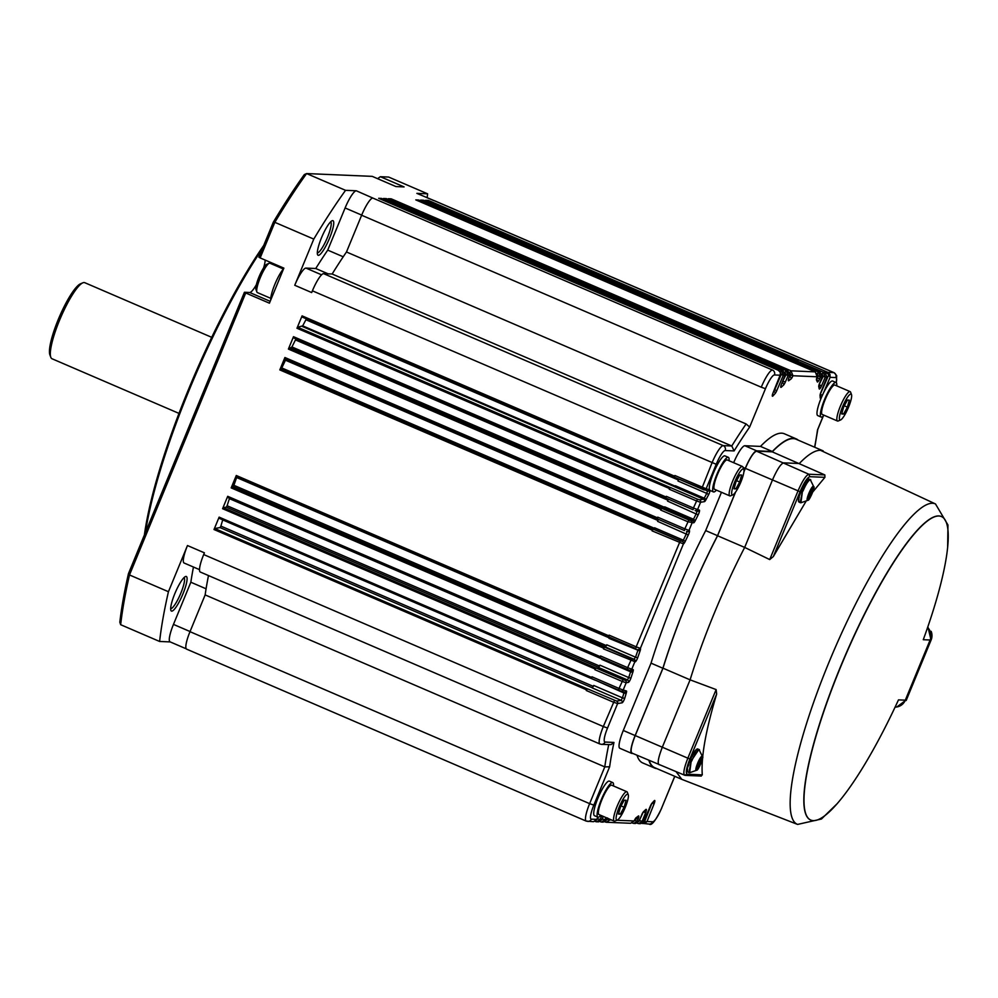 <?xml version="1.0" encoding="UTF-8"?>
<svg xmlns="http://www.w3.org/2000/svg" width="998" height="998" viewBox="0 0 998 998"><rect width="100%" height="100%" fill="white"/><g stroke="black" fill="none" stroke-linecap="round" stroke-linejoin="round"><path stroke-width="1.5" d="M586.512 821.167A18.825 3.792 -66.7 0 1 586.225 821.105L593.461 821.703L597.041 819.383M707.495 490.891L706.759 493.399A1.884 0.699 28 0 1 708.493 494.921A3.767 0.761 113.3 0 0 710.052 490.455A18.825 3.792 -66.7 0 1 710.052 490.455L709.491 489.756A18.825 3.792 -66.7 0 1 714.83 469.846A18.825 3.792 -66.7 0 1 724.947 455.886L728.328 457.346A18.825 3.792 -66.7 0 1 729.051 460.727M674.898 475.522L674.423 477.231L674.898 475.522L706.147 488.758A1.884 1.846 106.4 0 1 703.939 489.843M703.914 489.843A1.884 1.846 106.4 0 1 703.715 489.769L674.561 477.269L707.657 490.941A1.884 1.846 -73.6 0 0 709.703 490.193M824.086 415.243A18.825 3.792 -66.7 0 1 821.142 417.052L817.749 415.592A18.825 3.792 -66.7 0 1 821.728 396.755L823.362 393.175A18.825 3.792 -66.7 0 1 832.631 381.024L836.012 382.471A18.825 3.792 -66.7 0 1 836.736 385.864M823.362 393.175L830.099 377.331L828.739 374.824L829.987 374.475L830.099 377.331L835.788 377.568A15.057 3.031 -66.7 0 1 836.224 382.608M608.755 636.899L609.104 635.152L608.63 636.861L635.851 648.563L608.768 636.899M603.453 648.862L604.551 647.141L603.453 648.862L635.252 661.836A3.767 0.761 113.3 0 0 637.797 657.457A244.66 49.239 -66.7 0 1 640.03 651.058A3.767 0.761 113.3 0 0 640.379 648.401L640.354 648.401A1.884 1.846 106.4 0 1 638.146 649.473A1.884 1.846 -73.6 0 0 640.379 648.401M600.172 657.719L600.522 655.973L600.048 657.682L629.538 670.294A1.884 1.846 106.4 0 1 629.339 670.219L600.185 657.719M594.87 669.683L595.968 667.961L594.87 669.683L621.966 681.335L626.195 682.744L628.403 682.37A3.767 0.761 113.3 0 0 631.06 677.679A244.66 49.239 -66.7 0 1 632.919 671.953A3.767 0.761 113.3 0 0 633.144 669.621L631.771 669.221A1.884 1.846 106.4 0 1 629.563 670.294L630.923 670.706A1.884 1.846 -73.6 0 0 633.144 669.621M591.939 676.794L619.034 688.458L618.685 690.204L620.956 691.115A1.884 1.846 106.4 0 1 620.756 691.04L591.589 678.54L591.939 676.794L591.602 678.54M586.288 690.504L587.385 688.782L586.288 690.504L613.383 702.155L617.612 703.565L622.116 702.804A3.767 0.761 113.3 0 0 624.873 697.814A244.66 49.239 -66.7 0 1 626.295 692.999A3.767 0.761 113.3 0 0 626.42 690.99L623.189 690.042A1.884 1.846 106.4 0 1 620.981 691.115M427.768 201.284L428.367 200.423L425.485 200.299L797.876 360.602M795.481 361.451L796.217 360.54L795.456 361.438M422.927 201.072L423.526 200.211L420.645 200.087L820.156 372.067L822.103 376.982L820.131 372.054L793.036 360.403M790.641 361.239L791.377 360.328L790.603 361.226M418.087 200.86L418.686 200.012L415.792 199.887L815.279 371.855L817.212 376.895A3.767 0.761 113.3 0 0 816.514 380.113A244.66 49.239 -66.7 0 1 817.3 381.872A3.767 0.761 113.3 0 0 819.62 378.766L820.406 376.92L818.348 376.084L817.088 373.489M763.183 360.078L763.919 359.155L763.146 360.053M390.63 199.7L391.228 198.839L388.347 198.714L787.821 370.682L789.805 375.61L789.069 377.456A3.767 0.761 113.3 0 0 788.794 380.662A244.66 49.239 -66.7 0 1 790.977 379.028A3.767 0.761 113.3 0 0 792.899 375.859L790.89 374.911L789.63 372.316M758.33 359.866L759.079 358.956L758.305 359.854M385.777 199.488L386.376 198.627L383.494 198.502L782.981 370.483L784.952 375.41L781.484 384.093A3.767 0.761 113.3 0 0 781.322 387.187A244.66 49.239 -66.7 0 1 783.53 385.128A3.767 0.761 113.3 0 0 785.339 382.059L788.108 375.535L786.05 374.699L784.79 372.117M753.515 359.617L754.226 358.744L753.478 359.604M669.246 489.22L670.344 487.511L669.246 489.22L696.342 500.884L700.571 502.281L704.476 501.632A3.767 0.761 113.3 0 0 705.973 499.686A244.66 49.239 -66.7 0 1 708.493 494.921M665.978 498.089L666.315 496.343L665.841 498.052L693.074 509.753L665.978 498.089M660.664 510.04L661.761 508.331L660.664 510.04L687.759 521.705L693.647 522.827A3.767 0.761 113.3 0 0 695.319 520.557A244.66 49.239 -66.7 0 1 698.163 514.868A3.767 0.761 113.3 0 0 699.398 510.128L697.565 509.579A1.884 1.846 106.4 0 1 695.132 510.589L697.165 511.201A1.884 1.846 -73.6 0 0 699.398 510.128M657.395 518.91L657.732 517.164L657.258 518.873L684.491 530.574L657.395 518.91M652.081 530.874L653.179 529.152L652.081 530.874L683.443 543.922A3.767 0.761 113.3 0 0 685.264 541.328A244.66 49.239 -66.7 0 1 688.296 534.965A3.767 0.761 113.3 0 0 689.369 530.524L688.982 530.412A1.884 1.846 106.4 0 1 686.549 531.41L687.148 531.597A1.884 1.846 -73.6 0 0 689.369 530.524M372.828 198.053L772.464 370.033A18.825 3.792 -66.7 0 0 761.274 387.212L361.638 215.231A18.825 3.792 113.3 0 1 372.828 198.053L356.298 190.78L345.545 190.331L306.598 173.565L372.217 176.359L395.932 186.564L404.078 186.913L380.375 176.708L388.659 177.058L427.606 193.824L416.865 193.363A18.825 3.792 -66.7 0 1 417.152 193.425L433.943 200.66M245.72 292.975L244.435 292.264L128.455 573.65L129.49 574.96L245.72 292.975L269.423 303.18L283.869 268.125L260.166 257.921L274.837 222.329L313.784 239.096L294.747 285.266A18.825 3.792 -66.7 0 1 305.937 268.088L321.581 274.824M380.937 199.288L381.535 198.427L378.654 198.303L778.315 370.295M301.87 316.915L674.423 477.231L301.883 316.915L302.082 315.867L296.98 328.255L297.629 327.219L302.693 325.859A246.543 49.626 -66.7 0 1 305.924 319.747L678.415 480.038M293.3 337.736L665.841 498.052L293.3 337.736L293.499 336.688L288.397 349.075L291.94 346.955A246.543 49.626 -66.7 0 1 295.47 339.906L295.845 338.484M284.717 358.556L657.258 518.873L284.717 358.556L284.917 357.509L279.814 369.896L281.785 367.95A246.543 49.626 -66.7 0 1 285.465 360.203L285.802 358.881M608.63 636.861L236.089 476.545L236.289 475.497L231.174 487.885L233.906 485.315A246.543 49.626 -66.7 0 1 236.626 477.531L236.726 476.732M227.494 497.366L600.048 657.682L227.507 497.366L227.706 496.318L222.591 508.706L223.253 507.67L226.309 507.159L227.107 505.749A246.543 49.626 -66.7 0 1 229.415 498.651L601.944 658.967M218.911 518.187L591.465 678.503L218.924 518.187L219.123 517.139L214.009 529.526L214.67 528.491L220.059 527.593L220.882 526.096A246.543 49.626 -66.7 0 1 222.716 519.921L595.245 680.237M144.398 534.953A205.9 41.442 -66.7 0 1 263.734 245.433M206.075 588.795L190.843 582.233L173.465 624.399A18.825 3.792 113.3 0 0 170.059 641.851L186.214 648.812M193.462 567.039A240.905 48.49 113.3 0 0 190.843 582.233M328.13 273.839L315.755 268.512L305.937 268.088M343.225 256.785L327.731 250.124A240.905 48.49 113.3 0 0 315.755 268.512M356.298 190.78A18.825 3.792 113.3 0 0 345.108 207.958L327.731 250.124M186.027 576.432A18.825 3.792 113.3 0 0 185.441 576.557A18.825 3.792 113.3 0 0 175.399 592.288A18.825 3.792 113.3 0 0 170.883 610.389A18.825 3.792 113.3 0 0 171.731 611.138A18.825 3.792 -66.7 0 0 182.921 593.96A18.825 3.792 -66.7 0 0 186.027 576.432M170.745 608.668A16.941 3.406 -66.7 0 1 170.67 608.668L170.745 608.668A16.941 3.406 -66.7 0 0 180.388 594.222A16.941 3.406 -66.7 0 0 184.044 577.592M332.683 220.62A18.825 3.792 113.3 0 0 332.097 220.745A18.825 3.792 113.3 0 0 322.055 236.476A18.825 3.792 113.3 0 0 317.539 254.59A18.825 3.792 113.3 0 0 318.374 255.326A18.825 3.792 -66.7 0 0 329.565 238.148A18.825 3.792 -66.7 0 0 332.683 220.62M330.687 221.781A16.941 3.406 -66.7 0 1 327.045 238.41A16.941 3.406 -66.7 0 1 317.401 252.856A16.941 3.406 -66.7 0 1 317.327 252.856M427.144 197.729A310.54 62.5 113.3 0 0 427.606 193.824M345.545 190.331A310.54 62.5 113.3 0 0 313.784 239.096M600.222 744.059A18.825 3.792 -66.7 0 1 599.935 743.997L200.286 572.029A18.825 3.792 113.3 0 1 203.692 554.564L204.403 552.83L187.474 545.544A18.825 3.792 113.3 0 0 184.069 562.997L199.525 569.646M187.474 545.544L168.437 591.714A310.54 62.5 113.3 0 0 159.605 641.465L170.196 641.914M159.605 641.465L120.658 624.698A310.54 62.5 113.3 0 1 129.49 574.96L168.437 591.714M701.644 488.92L712.036 462.798A18.825 3.792 -66.7 0 1 723.226 445.619L731.784 445.981L332.147 274.013L323.589 273.639A18.825 3.792 113.3 0 0 312.399 290.817L311.688 292.564L294.747 285.266M273.302 222.217A308.656 62.126 113.3 0 1 304.328 174.575L306.598 173.565A310.54 62.5 113.3 0 0 274.837 222.329L273.302 222.217L258.881 257.21L260.166 257.921M428.367 200.423L828.003 372.391L833.841 372.641A18.825 3.792 -66.7 0 1 834.128 372.703L434.479 200.735A18.825 3.792 113.3 0 0 434.192 200.66L416.865 193.363M262.324 248.851A207.023 41.666 113.3 0 0 145.496 532.296M128.455 573.65A308.656 62.126 113.3 0 0 119.822 622.241L120.658 624.698M377.568 178.667L380.375 176.708M244.435 292.264L249.675 292.489A19.012 3.83 113.3 0 0 256.386 284.655M263.584 267.926A19.012 3.83 113.3 0 0 265.194 260.091M189.994 631.672A18.825 3.792 113.3 0 0 186.589 649.124L586.225 821.105A18.825 3.792 -66.7 0 1 589.631 803.64L189.994 631.672L205.139 594.908L604.776 766.888L609.628 766.801A242.788 48.865 -66.7 0 1 613.957 742.437L611.075 744.633L601.482 744.358A3.767 3.68 -87.6 0 0 605.038 742.05A15.057 3.031 -66.7 0 1 607.533 728.029L617.612 703.565A1.884 1.834 80.5 0 0 616.614 701.095L621.118 700.346L592.325 687.959L593.71 685.464L622.49 697.851A246.543 49.626 -66.7 0 1 623.925 692.999L595.27 680.125M208.495 575.559A246.543 49.626 113.3 0 0 205.139 594.908M746.13 423.963A246.543 49.626 -66.7 0 0 731.784 445.981L734.104 450.921A242.788 48.865 -66.7 0 1 749.66 427.044L746.13 423.963L346.481 251.983A246.543 49.626 113.3 0 0 332.147 274.013M361.638 215.231L346.481 251.983M637.647 821.666L640.03 820.668L642.163 821.317L638.645 823.624L637.048 823.188M605.349 820.294L607.732 819.283L609.865 819.944L606.335 822.252L604.738 821.816L606.285 822.24M632.794 821.466L635.19 820.456L637.323 821.117L633.792 823.412L632.196 822.988L633.742 823.412M600.497 820.094L602.892 819.084L605.025 819.732L601.495 822.04L599.898 821.616L601.445 822.028M595.656 819.882L598.039 818.871L600.172 819.533L596.642 821.841L595.058 821.404L598.301 821.903L601.906 819.608L600.172 819.533L601.694 815.728M587.385 688.782L616.614 701.095M623.064 679.626L625.197 680.274A1.884 1.834 80.5 0 1 626.195 682.744L623.189 690.042L619.034 688.458L623.064 679.626L595.968 667.961M631.647 658.805L633.78 659.453A1.884 1.834 80.5 0 1 634.778 661.924L631.771 669.221L627.617 667.637L631.647 658.805L604.551 647.141M680.274 540.816L682.407 541.465A1.884 1.834 80.5 0 1 683.405 543.922L640.354 648.401L636.188 646.816L680.274 540.816L653.179 529.152M688.857 519.995L690.99 520.644A1.884 1.834 80.5 0 1 691.988 523.102L688.982 530.412L684.828 528.828L688.857 519.995L661.761 508.331M697.44 499.162L699.573 499.823A1.884 1.834 80.5 0 1 700.571 502.281L697.565 509.579L693.41 508.007L697.44 499.162L670.344 487.511M754.226 358.744L781.322 370.408L783.255 375.335L781.197 374.5L780.137 371.992M796.217 360.54L823.313 372.192L825.246 377.119L823.188 376.283L821.94 373.689M270.72 300.036A18.825 3.792 -66.7 0 1 274.874 284.268A18.825 3.792 -66.7 0 1 283.644 268.687M283.407 268.949L269.996 263.185A15.993 3.219 113.3 0 0 269.759 263.135A15.993 3.219 113.3 0 0 269.26 263.235A15.993 3.219 113.3 0 0 260.715 276.608A15.993 3.219 113.3 0 0 256.885 292.002A15.993 3.219 113.3 0 0 257.347 292.576L270.757 298.34M269.26 263.235L266.903 264.233A14.109 2.844 113.3 0 0 259.368 276.022A14.109 2.844 113.3 0 0 255.987 289.607L256.885 292.002M632.857 753.478L631.959 753.44A19.199 3.867 -66.7 0 1 631.672 753.378A19.199 3.867 -66.7 0 1 635.14 735.576L662.884 668.248L651.033 663.146L623.288 730.474A19.199 3.867 113.3 0 0 619.82 748.275L631.672 753.378M743.922 471.63L745.281 468.361A19.199 3.867 -66.7 0 1 756.684 450.834L772.352 451.508L760.501 446.405L744.832 445.732A19.199 3.867 113.3 0 0 733.655 462.71M721.454 492.288L705.673 530.587L717.525 535.689L735.389 492.363M772.352 451.508A179.166 36.065 -66.7 0 1 796.242 438.883A179.166 36.065 -66.7 0 1 798.238 440.155M796.242 438.883L784.391 433.781A179.166 36.065 113.3 0 0 760.501 446.405M817.786 429.34L817.499 429.926A242.788 48.865 -66.7 0 1 814.605 447.204M820.344 394.11L828.739 374.824L827.354 373.377L828.003 372.391L829.987 374.475M820.855 392.451L827.005 377.169L824.972 372.266L823.313 372.192L822.24 373.826M791.377 360.328L818.472 371.992L820.406 376.92L822.103 376.982L819.495 383.519A3.767 0.761 113.3 0 0 818.759 386.625A244.66 49.239 -66.7 0 1 819.208 388.796A3.767 0.761 113.3 0 0 821.566 385.789L825.246 377.119L826.955 377.194L820.818 392.538A3.767 0.761 113.3 0 0 820.057 395.507A244.66 49.239 -66.7 0 1 820.206 397.903A3.767 0.761 113.3 0 0 821.728 396.755M817.262 376.87L816.501 378.541A1.884 1.821 153.6 0 1 816.514 380.113M763.919 359.155L791.015 370.819L792.948 375.747L817.262 376.782M760.763 359.031L787.859 370.695L789.855 375.585L788.108 375.535L786.175 370.607L787.821 370.682M781.521 383.993L785.014 375.373L783.255 375.335L776.756 390.667L774.697 389.819L781.197 374.5M780.349 374.587L780.286 372.366L778.29 370.283L378.666 198.303M603.129 822.115L606.759 819.82L605.025 819.732L605.898 817.537M606.335 822.252L630.611 823.275L634.179 820.967L616.951 820.244M633.792 823.412L635.452 823.487L639.057 821.192L637.323 821.117L638.059 819.271A3.767 0.761 113.3 0 0 638.333 816.065A244.66 49.239 -66.7 0 1 636.15 817.699A3.767 0.761 113.3 0 0 634.229 820.855L634.179 820.98M638.645 823.624L640.304 823.699L643.872 821.379M642.225 822.539L647.016 821.529L644.908 823.537L641.826 823.425M773.063 392.825L780.274 374.911L780.311 372.366L778.303 370.283M651.756 803.652L644.209 822.539L644.908 823.537M600.833 815.354A18.825 3.792 -66.7 0 1 597.877 817.162L594.496 815.703A18.825 3.792 -66.7 0 1 598.451 796.928A18.825 3.792 -66.7 0 1 609.379 781.135L612.76 782.594A18.825 3.792 -66.7 0 1 613.483 785.975M656.884 768.622A179.166 36.065 -66.7 0 1 654.588 768.036L642.737 762.946A179.166 36.065 -66.7 0 1 637.023 755.274M651.033 663.146A179.166 36.065 -66.7 0 1 705.673 530.587M678.715 479.052L677.979 481.011L706.759 493.399A246.543 49.626 -66.7 0 0 704.226 498.202A1.884 0.661 27.7 0 1 705.973 499.686M699.573 499.823L703.478 499.175L704.226 498.202L675.434 485.814L674.685 486.787L703.478 499.175A1.884 1.834 80.5 0 1 704.476 501.632M668.261 499.075L667.562 501.108L698.163 514.868M697.003 511.151L696.355 513.508A246.543 49.626 -66.7 0 0 693.485 519.234L664.693 506.847L663.857 507.982L692.649 520.37A1.884 1.834 80.5 0 1 693.647 522.827M658.231 519.272L657.62 521.355L688.296 534.965M686.986 531.547L686.399 533.743A246.543 49.626 -66.7 0 0 683.356 540.168L654.563 527.78L653.653 529.077L682.445 541.465A1.884 1.834 80.5 0 1 683.443 543.922M609.167 637.023L608.992 638.346L640.03 651.058M637.984 649.424L637.772 650.733A246.543 49.626 -66.7 0 0 635.526 657.183L606.734 644.795L605.462 646.991L634.241 659.379A1.884 1.834 80.5 0 1 635.252 661.836M602.019 658.518L601.819 659.404L630.599 671.791A1.884 0.749 18.2 0 0 632.919 671.953M630.711 670.631A1.884 1.846 -73.6 0 0 630.911 670.693L630.599 671.791A246.543 49.626 -66.7 0 0 628.728 677.567L599.935 665.179L598.613 667.525L627.405 679.912A1.884 1.834 80.5 0 1 628.403 682.37M662.884 668.248A179.166 36.065 -66.7 0 1 717.525 535.689M654.588 768.036A179.166 36.065 -66.7 0 1 648.887 760.376M821.142 417.052A18.825 3.792 -66.7 0 1 825.096 398.264A18.825 3.792 -66.7 0 1 836.012 382.471M716.402 490.118A18.825 3.792 -66.7 0 1 713.445 491.914A18.825 3.792 -66.7 0 1 717.412 473.139A18.825 3.792 -66.7 0 1 728.328 457.346M597.877 817.162A18.825 3.792 -66.7 0 1 601.844 798.375A18.825 3.792 -66.7 0 1 612.76 782.594M732.894 494.833L730.548 495.831A15.993 3.219 -66.7 0 1 730.049 495.944A15.993 3.219 -66.7 0 1 729.8 495.881L714.568 489.319A15.993 3.219 -66.7 0 1 717.936 473.364A15.993 3.219 -66.7 0 1 727.218 459.941L742.45 466.49A15.993 3.219 -66.7 0 1 742.924 467.064L743.822 469.459A14.109 2.844 -66.7 0 1 740.429 483.044A14.109 2.844 -66.7 0 1 732.894 494.833A14.109 2.844 -66.7 0 1 732.457 494.933A14.109 2.844 -66.7 0 1 734.79 481.784A14.109 2.844 -66.7 0 1 743.186 468.91A14.109 2.844 -66.7 0 1 743.822 469.459M840.59 419.971L838.233 420.969A15.993 3.219 -66.7 0 1 837.734 421.069A15.993 3.219 -66.7 0 1 837.497 421.019L822.252 414.457A15.993 3.219 -66.7 0 1 825.62 398.489A15.993 3.219 -66.7 0 1 834.902 385.066L850.146 391.628A15.993 3.219 -66.7 0 1 850.62 392.202L851.506 394.597A14.109 2.844 -66.7 0 1 848.125 408.17A14.109 2.844 -66.7 0 1 840.59 419.971A14.109 2.844 -66.7 0 1 840.154 420.071A14.109 2.844 -66.7 0 1 842.487 406.922A14.109 2.844 -66.7 0 1 850.87 394.035A14.109 2.844 -66.7 0 1 851.506 394.597M617.325 820.082L614.98 821.08A15.993 3.219 -66.7 0 1 614.481 821.179A15.993 3.219 -66.7 0 1 614.244 821.129L599 814.568A15.993 3.219 -66.7 0 1 602.368 798.6A15.993 3.219 -66.7 0 1 611.649 785.177L626.881 791.738A15.993 3.219 -66.7 0 1 627.355 792.312L628.253 794.707A14.109 2.844 -66.7 0 1 624.86 808.293A14.109 2.844 -66.7 0 1 617.325 820.082A14.109 2.844 -66.7 0 1 616.889 820.181A14.109 2.844 -66.7 0 1 619.222 807.033A14.109 2.844 -66.7 0 1 627.617 794.146A14.109 2.844 -66.7 0 1 628.253 794.707M178.991 413.397L52.021 358.756A41.405 8.333 -66.7 0 1 50.798 357.272L49.9 354.876A39.521 7.959 -66.7 0 1 58.208 319.634A39.521 7.959 -66.7 0 1 80.476 283.819L82.834 282.821A41.405 8.333 -66.7 0 1 84.755 282.683L211.726 337.324M50.798 357.272A41.405 8.333 -66.7 0 1 59.506 320.346A41.405 8.333 -66.7 0 1 82.834 282.821M659.204 764.755C657.22 763.545 658.256 757.707 662.31 747.24L690.092 679.838A178.792 35.99 -66.7 0 1 714.156 613.496A178.792 35.99 -66.7 0 1 744.67 547.415L772.452 480.026C777.018 469.571 780.748 463.845 783.642 462.847L799.323 463.509C807.869 454.614 814.917 450.21 820.456 450.285L935.5 503.965A174.438 35.105 -66.7 0 0 932.606 503.266A174.438 35.105 -66.7 0 0 831.209 656.921A174.438 35.105 -66.7 0 0 797.589 824.423A174.438 35.105 -66.7 0 1 797.589 824.423L682.071 779.45L654.738 767.699A178.792 35.99 -66.7 0 1 649.187 760.513M632.108 753.103C630.125 751.893 631.16 746.055 635.215 735.576L662.996 668.173A178.792 35.99 -66.7 0 1 687.061 601.831A178.792 35.99 -66.7 0 1 717.574 535.764L735.576 492.089M743.897 471.904L745.356 468.361C749.922 457.907 753.652 452.181 756.546 451.183L772.227 451.844A178.792 35.99 -66.7 0 1 796.092 439.232L823.188 450.896M681.834 779.351L676.145 771.753M684.815 775.246C682.894 774.074 683.904 768.385 687.847 758.181L689.917 758.917C686.325 768.186 685.414 773.288 687.198 774.223L684.553 775.184L631.821 753.028M635.215 735.576L687.847 758.181L716.127 689.581L690.092 679.838L662.996 668.173M805.873 501.582L773.325 556.56L769.707 559.566L744.67 547.415L717.574 535.764M769.707 559.566L797.988 490.966C802.442 480.786 806.072 475.21 808.879 474.237L824.847 474.923L772.227 451.844M614.244 821.129A15.993 3.219 -66.7 0 1 617.363 805.723A15.993 3.219 -66.7 0 1 626.644 791.688A15.993 3.219 -66.7 0 1 626.881 791.738M837.497 421.019A15.993 3.219 -66.7 0 1 840.615 405.612A15.993 3.219 -66.7 0 1 849.897 391.578A15.993 3.219 -66.7 0 1 850.146 391.628M729.8 495.881A15.993 3.219 -66.7 0 1 732.931 480.475A15.993 3.219 -66.7 0 1 742.213 466.44A15.993 3.219 -66.7 0 1 742.45 466.49M824.847 474.923L824.922 477.331L812.734 492.039M716.127 689.581L716.651 694.059C705.736 730.424 700.945 757.37 702.293 774.872L700.783 775.92M810.738 820.044A165.219 33.258 -66.7 0 1 810.638 820.007A165.219 33.258 -66.7 0 1 845.418 655.087A165.219 33.258 -66.7 0 1 941.264 516.477A165.219 33.258 -66.7 0 1 941.351 516.515M895.119 707.095A11.29 11.028 -87.6 0 0 905.311 700.172L930.111 640.005A11.29 11.028 -87.6 0 0 927.616 627.48M756.546 451.183L808.879 474.237L809.827 476.695C807.282 477.555 804.026 482.558 800.059 491.702L773.325 556.56M799.66 494.584L798.874 497.216M798.949 496.904L803.427 485.49L807.906 479.801L806.184 481.011M801.881 489.432L801.881 488.671M803.103 486.7L803.265 485.801M804.425 484.142L804.687 483.244M805.773 481.947L806.384 480.936M807.033 480.275L808.567 479.252L807.37 479.664M689.743 761.761L688.346 764.518L689.381 761.599A12.425 2.495 -66.7 0 1 689.518 761.249L690.641 758.592A12.425 2.495 -66.7 0 1 690.791 758.255L695.781 750.197M690.616 759.353L690.628 758.605M691.851 756.634L692.013 755.723M693.173 754.076L693.585 752.916M694.521 751.868L694.945 750.895M626.045 800.259L624.124 807.245L620.332 814.143L618.461 814.069L620.394 807.083L624.187 800.184L626.045 800.259M849.31 400.148L847.377 407.134L843.584 414.033L841.713 413.958L843.647 406.972L847.439 400.073L849.31 400.148M741.614 475.023L739.693 481.997L735.9 488.895L734.029 488.82L735.963 481.834L739.755 474.936L741.614 475.023M905.311 700.172L898.474 699.885A165.219 33.258 -66.7 0 1 810.813 820.082A165.219 33.258 -66.7 0 1 845.58 655.162A165.219 33.258 -66.7 0 1 941.438 516.552A165.219 33.258 -66.7 0 1 923.275 639.706L930.111 640.005M799.448 502.156L798.787 501.096L798.687 501.844M798.437 500.946L798.737 501.932M798.512 501.096L798.5 499.15M798.512 501.021L798.961 499.636L798.425 500.784M799.036 497.091L799.772 494.546M804.937 483.094L803.427 485.49L805.024 483.431M808.542 479.152L807.594 479.576M687.572 771.928L687.535 771.017M687.547 771.903L687.572 769.458L687.148 770.755M687.248 770.955L687.56 769.495M687.784 767.013L688.907 764.643M688.52 764.468L689.743 761.748M690.853 758.48L689.531 761.237M692.363 755.91L690.928 758.305M693.685 753.016L692.175 755.424L693.772 753.353M697.29 749.086L694.77 751.145M621.03 805.91L624.124 807.245M618.635 813.42L620.332 814.143M844.296 405.799L847.377 407.134M841.9 413.309L843.584 414.033M736.599 480.674L739.693 481.997M734.204 488.172L735.9 488.895M896.853 706.958L906.446 699.848L931.047 640.155L927.878 626.694M809.54 479.265L808.542 478.965L809.54 479.265M806.309 481.036L805.024 482.957M803.502 485.652L802.18 488.384M802.105 488.546L800.895 491.415M799.223 497.391L798.587 499.362M802.492 488.721L800.77 491.315M803.889 485.826L802.043 488.321M806.696 481.211L804.862 482.957M698.288 749.199L697.29 748.887L698.288 749.199M695.057 750.97L693.772 752.891M687.634 767.188L687.335 769.283M906.134 700.534A11.29 11.028 -87.6 0 0 906.695 699.249M930.909 640.491A11.29 11.028 -87.6 0 0 931.159 631.335M813.382 486.65C815.553 486.363 809.69 500.597 807.819 500.148C805.648 500.422 811.511 486.201 813.382 486.65L813.595 489.107M702.13 756.571C704.301 756.297 698.438 770.518 696.567 770.069C694.383 770.356 700.247 756.122 702.13 756.571L702.343 759.029M810.625 490.617L812.859 487.922L812.834 490.704L810.576 496.181L808.343 498.875L808.368 496.093L810.625 490.617M699.373 760.538L701.606 757.844L701.582 760.626L699.324 766.115L697.091 768.797L697.115 766.015L699.373 760.538M812.684 488.122L812.834 490.704M812.659 490.629L810.576 496.181M810.401 496.106L808.343 498.601M701.432 758.056L701.582 760.626M701.407 760.563L699.324 766.115M699.149 766.04L697.091 768.522M809.054 494.422L809.989 492.151M810.813 490.38L812.098 488.833M812.646 488.184L810.488 495.831L808.343 498.526M808.355 497.965L808.368 496.231M697.802 764.343L698.737 762.073M699.561 760.301L700.846 758.754M701.382 758.106L699.224 765.753L697.091 768.448M697.091 767.886L697.115 766.152M810.027 494.783L811.199 492.014L810.027 494.783L809.079 494.384M699.024 763.308C700.247 761.773 700.172 762.247 698.775 764.705L699.935 761.936L698.962 761.524M595.557 821.142L598.002 817.2L597.029 819.395L591.327 819.158A15.057 3.031 -66.7 0 1 593.822 805.136L609.628 766.801M709.491 489.756L706.147 488.758L716.227 464.295A15.057 3.031 -66.7 0 1 725.184 450.547L734.104 450.921M820.256 394.771L822.477 394.996M820.057 395.507A1.884 1.722 175.6 0 0 820.244 394.634L820.393 397.079A1.884 1.709 177.2 0 1 820.206 397.903M173.465 624.399L190.044 631.534M361.688 215.094L345.108 207.958M203.692 554.564L603.328 726.544L614.481 700.446M586.562 689.843L214.009 529.526M219.123 517.139L591.664 677.455M595.145 669.022L222.591 508.706M227.706 496.318L600.247 656.634M600.522 655.973L627.617 667.637L627.268 669.384M603.728 648.201L231.174 487.885M236.289 475.497L608.83 635.813M609.104 635.152L636.188 646.816L635.851 648.563M652.355 530.212L279.814 369.896M284.917 357.509L657.457 517.825M657.732 517.164L684.828 528.828L684.478 530.574M660.938 509.392L288.397 349.075M293.499 336.688L666.04 497.004M666.315 496.343L693.41 508.007L693.061 509.753M669.521 488.571L296.98 328.255M302.082 315.867L674.623 476.183M716.227 464.295L312.399 290.817M381.535 198.427L754.076 358.744M780.249 372.029L781.322 370.408L783.031 370.507M386.376 198.627L758.917 358.943M759.079 358.956L786.175 370.607L785.089 372.242M391.228 198.839L763.769 359.155M789.929 372.441L791.015 370.819L815.341 371.88M418.686 200.012L791.227 360.328M817.387 373.614L818.472 371.992L820.131 372.054M423.526 200.211L796.067 360.528M835.788 377.568A3.767 3.68 92.4 0 0 833.841 372.641L434.192 200.66M249.675 292.489L270.196 301.321M593.822 805.136L589.631 803.64L604.776 766.888A246.543 49.626 -66.7 0 1 608.718 744.658M601.482 744.358L599.935 743.997A18.825 3.792 -66.7 0 1 603.328 726.544L607.533 728.029M725.184 450.547A3.767 3.68 92.4 0 0 723.226 445.619L323.589 273.639M661.699 807.918L661.749 808.006C655.661 820.73 651.469 826.095 649.162 824.074L642.001 823.35M636.113 818.098L635.601 818.472A1.884 1.746 -125.6 0 0 636.15 817.699M214.67 528.491L587.211 688.807M592.488 687.859L220.059 527.593M220.882 526.096L593.361 686.387M618.698 690.204L591.602 678.553M227.107 505.749L599.611 666.053M223.253 507.67L595.794 667.986M625.197 680.274L627.405 679.912L628.728 677.567A1.884 0.798 17.8 0 0 631.06 677.679M598.763 667.437L226.309 507.159M231.835 486.849L604.376 647.166M633.78 659.453L635.526 657.183A1.884 0.636 19.1 0 0 637.797 657.457M605.586 646.916L233.133 486.637M233.906 485.315L606.41 645.619M609.142 637.847L236.626 477.531M281.785 367.95L654.314 528.266M657.969 520.507L285.465 360.203M280.463 368.861L653.016 529.177M682.407 541.465L683.356 540.168L685.264 541.328M653.74 529.027L281.236 368.736M289.046 348.04L661.599 508.356M690.99 520.644L693.485 519.234L695.319 520.557M663.944 507.945L291.441 347.641M291.94 346.955L664.468 507.271M667.961 500.21L295.47 339.906M302.693 325.859L675.234 486.176M297.629 327.219L670.182 487.535M674.76 486.75L302.244 326.446M774.361 389.682L773.849 391.291A1.884 1.597 42.7 0 1 775.072 393.599A3.767 0.761 113.3 0 0 776.756 390.667M782.769 380.999L786.05 374.699M790.092 374.699L790.89 374.911M816.975 377.668L818.348 376.084M819.096 384.779L823.188 376.283M827.354 373.377L825.658 372.641M269.759 263.135L283.37 268.986M635.14 735.576L623.288 730.474M756.684 450.834L744.832 445.732M743.048 467.401L745.281 468.361M823.15 416.203L817.499 429.926M820.244 394.672L820.818 392.538M819.009 385.952L819.508 384.954L821.566 385.789M819.533 383.432L819.37 387.735A1.884 1.759 169.5 0 1 819.208 388.796M818.921 385.615A1.884 1.784 166.8 0 1 818.759 386.625M822.165 376.957L819.495 383.519M816.838 379.252L817.562 377.93L819.62 378.766M816.501 378.541L817.35 380.45A1.884 1.809 158.3 0 1 817.3 381.872M790.977 379.028A1.884 1.746 54.4 0 0 789.88 376.608L790.84 375.023L792.899 375.859M788.582 379.053A1.884 1.734 52 0 1 788.794 380.662M783.53 385.128A1.884 1.684 47.6 0 0 782.37 382.758L783.28 381.224L785.339 382.059M781.035 385.552A1.884 1.659 46.1 0 1 781.322 387.187M780.873 385.964L781.484 384.093M772.614 394.26A1.884 1.584 41.7 0 1 773.001 395.882A244.66 49.239 -66.7 0 1 775.072 393.599M772.415 394.796L773.026 392.925A3.767 0.761 113.3 0 0 773.001 395.882M772.464 370.033A3.767 3.68 92.4 0 1 774.423 374.961L780.112 375.198L773.026 392.925M761.274 387.212L765.466 388.696A15.057 3.031 -66.7 0 1 774.423 374.961M749.66 427.044L765.466 388.696M620.956 691.115L624 692.001A1.884 1.846 -73.6 0 0 626.42 690.99M624.037 692.026L623.925 692.999A1.884 0.911 16.7 0 0 626.295 692.999M622.116 702.804A1.884 1.834 80.5 0 0 621.118 700.346L622.49 697.851A1.884 0.948 16.4 0 0 624.873 697.814M613.957 742.437L605.038 742.05M587.785 821.454A3.767 3.68 -87.6 0 0 591.327 819.158M603.241 816.389L601.869 819.608M607.408 818.185L606.722 819.807M608.032 818.46L607.782 819.171L609.915 819.82A3.767 0.761 113.3 0 0 610.09 819.346M611.662 820.019L609.915 819.82M630.599 823.275L634.229 820.855M634.266 820.867L637.797 816.813A1.884 1.734 -128 0 0 638.333 816.065M635.926 818.61L638.059 819.271M641.826 814.667L639.019 821.179L643.174 812.26A1.884 1.684 -132.4 0 0 643.598 811.599A3.767 0.761 113.3 0 0 641.789 814.667M643.174 812.26L645.407 810.164A1.884 1.659 -133.9 0 0 645.793 809.54A244.66 49.239 -66.7 0 1 643.598 811.599M643.498 811.985L645.631 812.634A3.767 0.761 113.3 0 0 645.793 809.54M642.4 823.138L651.744 803.677A1.884 1.597 -137.3 0 0 652.056 803.128A3.767 0.761 113.3 0 0 650.372 806.06L643.86 821.391L642.163 821.317L645.631 812.634M651.744 803.677L653.84 801.357A1.884 1.584 -138.3 0 0 654.127 800.833A244.66 49.239 -66.7 0 1 652.056 803.128M652.156 803.228L654.102 803.802A3.767 0.761 113.3 0 0 654.127 800.833M649.162 824.074A3.767 3.68 -87.6 0 0 652.704 821.766L647.016 821.529L654.102 803.802M674.81 776.332L661.662 808.018A15.057 3.031 -66.7 0 1 652.704 821.766M674.735 776.294L661.662 808.018M637.26 823.088L638.595 823.612M800.059 491.702L745.356 468.361M809.827 476.695L824.922 477.331M689.917 758.917L716.651 694.059M687.198 774.223L702.293 774.872M701.332 776.057L685.389 775.371M906.446 699.848L905.473 699.81M931.047 640.155L930.074 640.117M799.111 502.069L800.209 502.655L802.492 490.954C805.997 483.02 808.617 479.24 810.364 479.614L808.467 478.94M687.859 771.99L688.957 772.577L691.227 760.888L698.924 749.411L697.215 748.874M800.209 502.655L800.907 502.78L802.492 490.954M802.928 491.141C805.985 484.105 808.467 480.3 810.364 479.726L810.8 479.963M688.957 772.577L689.655 772.714L691.227 760.888M691.676 761.062C694.733 754.026 697.215 750.222 699.111 749.648L699.548 749.885M809.503 498.576L807.569 500.46C805.274 500.759 811.461 485.764 813.432 486.238M698.251 768.497L696.317 770.394C694.022 770.693 700.197 755.686 702.18 756.172M689.655 772.714L696.841 770.169C698.213 770.693 704.176 755.773 702.592 756.808L698.924 749.411M810.563 490.767L812.26 491.49M808.779 495.095L810.488 495.831M808.654 495.395L810.326 496.106M808.617 495.482L809.79 495.994L808.617 495.482M700.047 760.339L701.257 760.838M699.311 760.688L701.008 761.412M697.764 764.443L699.448 765.179M697.527 765.017L699.224 765.753M697.402 765.316L699.074 766.04M697.365 765.416L698.525 765.915L697.365 765.404M608.618 636.861L236.077 476.545M756.06 358.831L383.519 198.515M760.9 359.031L388.359 198.714M788.358 360.203L415.817 199.887M793.198 360.415L420.657 200.099M798.051 360.615L425.51 200.299M817.774 429.464L814.755 447.266M817.724 429.589L823.288 416.079M836.336 382.733L836.686 375.622L834.128 372.703M789.855 375.585L788.445 379.34M598.301 821.903L601.906 819.608L603.266 816.414M601.495 822.04L603.154 822.115M605.25 821.554L607.545 817.973M827.005 377.169L824.997 372.266M817.312 376.757L815.316 371.855L788.22 360.203M785.014 375.373L783.006 370.483L755.91 358.831M635.439 823.487L639.057 821.192M713.445 491.914L710.065 490.455M935.5 503.965L947.963 524.985L947.651 547.141M797.589 824.423L821.429 819.021L837.31 803.54M685.426 775.384L684.553 775.184M806.06 481.173L807.694 479.838M693.435 753.166L695.182 751.232M696.03 749.648L697.515 749.049M807.444 479.576L808.767 479.127M687.435 771.766L687.522 771.055M689.518 761.237L690.99 758.754M690.791 758.243L692.375 755.873M694.97 750.87L696.429 749.772M808.106 500.235C809.465 500.759 815.428 485.851 813.844 486.887L810.176 479.489M800.907 502.78L808.093 500.235M810.214 491.59L811.199 492.014M697.827 764.306L698.75 764.705"/></g></svg>
